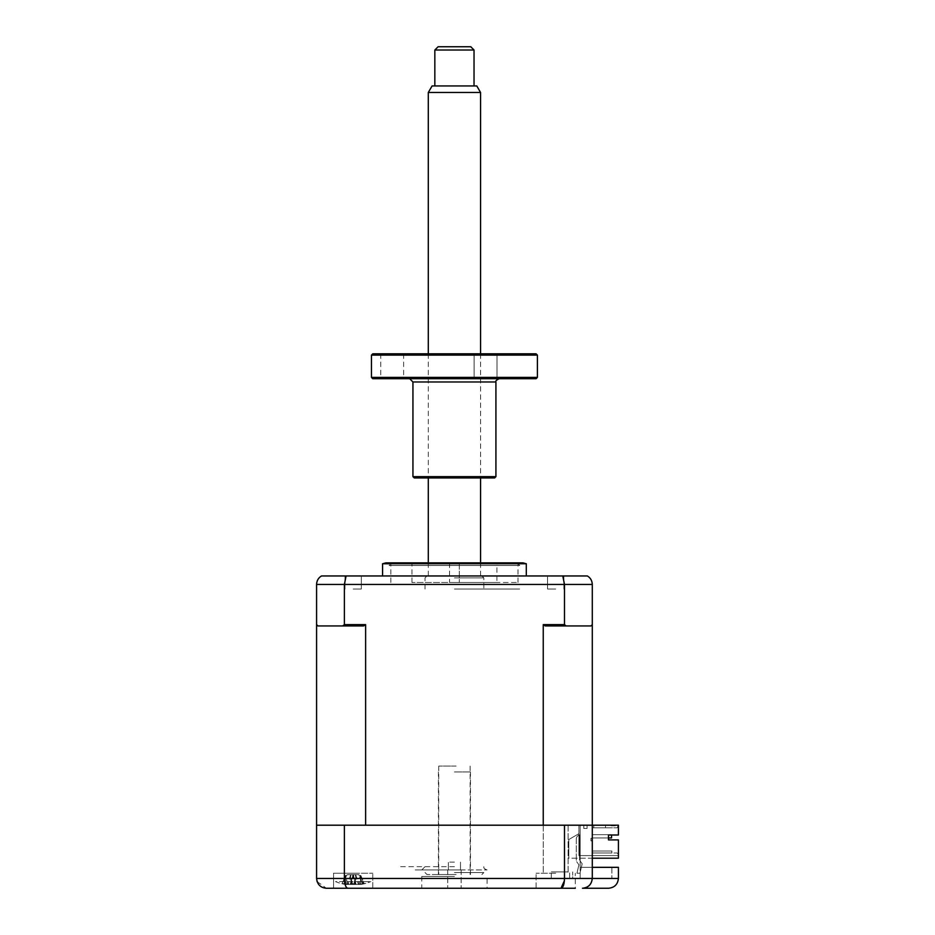 <?xml version="1.0" encoding="UTF-8"?>
<svg xmlns="http://www.w3.org/2000/svg" width="935" height="935" viewBox="0 0 935 935"><rect width="100%" height="100%" fill="white"/><g stroke="black" fill="none" stroke-linecap="round" stroke-linejoin="round"><path stroke-width="0.7" stroke-dasharray="4.67 3.51" d="M448.356 869.959L448.356 862.117L448.356 869.959L447.736 869.959L448.356 869.959M454.433 869.959L447.736 869.959L461.13 869.959L460.511 869.959L460.511 862.117L460.511 869.959L461.13 869.959L421.767 869.959L487.1 869.959L415.233 869.959L454.433 869.959M454.433 888.25L421.767 888.25L454.433 888.25M454.433 862.117L448.356 862.117L454.433 862.117M555.706 873.22L536.106 873.22L555.706 873.22M555.706 825.208L543.282 825.208L555.706 825.208M555.706 888.25L536.106 888.25L555.706 888.25M567.615 871.911L551.276 871.911L567.615 871.911M567.615 878.444L551.276 878.444L572.688 878.444L572.688 871.911L572.688 878.444L551.276 878.444L569.672 878.444L569.672 871.911L569.672 878.444L567.615 878.444M592.287 858.201L618.421 858.201L618.421 855.583L578.894 855.583L582.166 855.583L578.894 855.583L578.894 833.693L568.772 839.548L568.772 858.201L618.421 858.201L618.421 855.583L578.894 855.583L578.894 825.208L583.791 825.208L583.791 828.468L583.791 825.208L578.894 825.208L578.894 833.693L568.772 839.548L578.894 833.693L568.772 839.548L568.772 858.201L568.772 839.548L568.772 858.201L618.421 858.201L618.421 839.899L608.463 839.899L608.463 835.002L618.421 835.002L618.421 825.208L580.167 825.208L592.287 825.208L592.287 878.444L592.287 867.341L592.287 878.444L618.421 878.444L618.421 867.341L592.287 867.341L592.287 825.208L344.372 825.208L344.372 878.444C344.606 884.533 345.775 887.794 347.855 888.25L333.561 888.25L333.561 873.22L353.161 873.22L333.561 873.22L353.161 873.22L333.561 873.22L333.561 888.25L353.161 888.25M454.433 876.492L421.767 876.492L454.433 876.492M353.161 873.22L372.761 873.22L353.161 873.22M344.372 825.208L316.579 825.208L316.579 878.444L564.495 878.444L564.401 880.758M564.495 825.208L564.495 878.444L592.287 878.444C591.575 884.533 588.314 887.794 582.493 888.25L608.627 888.25M580.167 867.341L592.287 867.341L580.167 867.341L580.167 825.208L327.028 825.208L580.167 825.208L580.167 878.444L611.887 878.444L569.672 878.444L580.167 878.444L580.167 867.341L611.887 867.341L580.167 867.341M611.887 867.341L611.887 878.444L611.887 867.341M608.463 839.899L618.421 839.899L618.421 854.274L617.112 852.965L592.287 852.965L611.887 852.965L611.887 851.014L611.887 852.965L592.287 852.965L592.287 840.881L590.978 840.881L590.978 838.274L590.978 840.881L592.287 840.881L592.287 852.965L611.887 852.965L611.887 851.014L611.887 852.965L611.887 851.014L592.287 851.014L592.287 852.965L611.887 852.965L592.287 852.965L592.287 851.014L592.287 852.965L611.887 852.965L611.887 851.014L611.887 852.965L611.887 851.014L592.287 851.014L611.887 851.014L611.887 852.965L592.287 852.965L592.287 851.014L611.887 851.014L592.287 851.014L592.287 852.965L611.887 852.965L592.287 852.965L592.287 851.014L611.887 851.014L592.287 851.014L592.287 852.965L592.287 851.014L611.887 851.014L592.287 851.014L611.887 851.014L611.887 852.965L592.287 852.965L617.112 852.965L618.421 854.274L618.421 839.899L608.463 839.899L608.463 835.002L618.421 835.002L618.421 825.208L592.287 825.208L618.421 825.208L617.112 827.814L592.287 827.814L617.112 827.814L592.287 827.814L592.287 825.208L592.287 867.341M353.161 825.208C337.219 825.208 337.219 825.208 353.161 825.208C369.115 825.208 369.115 825.208 353.161 825.208C337.219 825.208 337.219 825.208 353.161 825.208C369.115 825.208 369.115 825.208 353.161 825.208C340.959 825.208 340.959 825.208 353.161 825.208C365.375 825.208 365.375 825.208 353.161 825.208C340.959 825.208 340.959 825.208 353.161 825.208C365.375 825.208 365.375 825.208 353.161 825.208M317.082 881.565L326.373 888.25M347.855 888.25L372.761 888.25L372.761 873.22L372.761 888.25M421.767 876.492L421.767 888.25L487.1 888.25L487.1 876.492M536.106 888.25L536.106 873.22L536.106 888.25L575.305 888.25L575.305 873.22L575.305 888.25M592.287 878.444C591.668 884.358 588.395 887.631 582.493 888.25M454.433 866.687L398.894 866.687L454.433 866.687M449.536 562.882L449.536 582.493L459.33 582.493L449.536 582.493L459.33 582.493L449.536 582.493L449.536 562.882L459.33 562.882L459.33 582.493L459.33 562.882L449.536 562.882M391.718 562.882L517.149 562.882L391.718 562.882L389.1 565.5L519.767 565.5L389.1 565.5M517.149 562.882L519.767 565.5M496.906 582.493L411.961 582.493L496.906 582.493L496.906 562.882L411.961 562.882L496.906 562.882M411.961 582.493L411.961 562.882M454.433 562.882L523.039 562.882M454.433 582.493L518.002 582.493L454.433 582.493M526.3 563.758L382.567 563.758M454.433 575.96L382.567 575.96L454.433 575.96C426.734 575.96 426.734 575.96 454.433 575.96C482.133 575.96 482.133 575.96 454.433 575.96L481.876 575.96L454.433 575.96M353.161 575.96L361.331 575.96L353.161 575.96M353.161 589.027L361.331 589.027L353.161 589.027M555.706 575.96L547.536 575.96L555.706 575.96M555.706 589.027L547.536 589.027L555.706 589.027M592.287 834.674L592.287 837.947L611.56 837.947L592.287 837.947L611.56 837.947L611.56 834.674L611.56 837.947L592.287 837.947L611.56 837.947L611.56 834.674L592.287 834.674L611.56 834.674L611.56 837.947L592.287 837.947L611.56 837.947L611.56 834.674L592.287 834.674L592.287 837.947L611.56 837.947L592.287 837.947L592.287 834.674L611.56 834.674L611.56 837.947L611.56 834.674L592.287 834.674L592.287 837.947L592.287 834.674L611.56 834.674L611.56 837.947L592.287 837.947L592.287 834.674L611.56 834.674L592.287 834.674L592.287 837.947L592.287 834.674L592.287 837.947L592.287 834.674L611.56 834.674L592.287 834.674L611.56 834.674L611.56 837.947L611.56 834.674L592.287 834.674L592.287 837.947L592.287 834.674M590.978 625.936L592.287 624.627L590.978 625.936L545.245 625.936L590.978 625.936L566.107 625.936L564.495 624.627L564.495 584.445L592.287 584.445L592.287 624.627L590.978 625.936M316.579 825.208L365.62 825.208L316.579 825.208L316.579 624.627L317.888 625.936L316.579 624.627L317.888 625.936L363.621 625.936L365.62 624.627L344.372 624.627L342.759 625.936L363.621 625.936L317.888 625.936L342.759 625.936M316.579 624.627L316.579 584.445L564.495 584.445L562.765 575.96L587.379 575.96M344.372 624.627L344.372 584.445L346.102 575.96L562.765 575.96M587.063 828.468L583.791 828.468L587.063 828.468L587.063 825.208L587.063 828.468M592.287 624.627L592.287 825.208L543.247 825.208L592.287 825.208L587.063 825.208L592.287 825.208L592.287 827.814L617.112 827.814L618.421 826.505L617.112 827.814L618.421 826.505L618.421 835.002L608.463 835.002L608.463 837.947M593.76 827.814L593.76 825.208L593.76 827.814L605.518 827.814L593.76 827.814L605.518 827.814L605.518 825.208L593.76 825.208L605.518 825.208L593.76 825.208L593.76 827.814L593.76 825.208L605.518 825.208L605.518 827.814L593.76 827.814M611.198 825.85L615.16 825.85L615.16 825.208L611.198 825.208L611.198 825.85M605.518 827.814L605.518 825.208L605.518 827.814M611.198 825.208L615.16 825.208M590.978 838.274L592.287 838.274L592.287 827.814L592.287 838.274L590.978 838.274M578.894 855.583L582.166 855.583L578.894 855.583M365.62 624.627L365.62 825.208L543.247 825.208L543.247 624.627L545.245 625.936L566.107 625.936M454.433 825.208L421.767 825.208L454.433 825.208M564.495 624.627L543.247 624.627M321.488 575.96L346.102 575.96M348.089 874.669L358.234 874.669L348.089 874.669L346.277 875.557L345.307 884.44L347.972 884.44A44.635 16.386 -72.8 0 1 346.78 883.704L351.092 883.704A44.635 16.386 72.8 0 0 352.682 884.44L359.075 884.44A44.635 39.656 -53.1 0 0 362.511 883.704L364.299 883.704A44.635 39.656 53.1 0 1 361.027 884.44L358.362 884.44A44.635 16.386 72.8 0 0 359.554 883.704L355.242 883.704A44.635 16.386 -72.8 0 1 353.652 884.44L347.259 884.44A44.635 39.656 53.1 0 1 343.811 883.704L342.035 883.704A44.635 39.656 -53.1 0 0 345.307 884.44L346.137 884.58A45.733 45.733 0 0 1 335.525 881.588L370.809 881.588L335.525 881.588A45.733 45.733 0 0 0 343.005 883.984M347.259 884.44L346.277 875.557L342.035 883.704M346.043 875.557L343.811 883.984M351.139 874.669L347.972 884.44L350.321 875.557L352.682 884.44M362.511 883.704L361.389 880.84L362.511 883.704M361.389 880.84L360.045 875.557L361.027 884.44L360.185 884.58A45.733 45.733 0 0 0 370.809 881.588A45.733 45.733 0 0 1 363.329 883.984L364.147 883.704A44.635 42.87 -8 0 1 360.501 884.44L355.405 884.44A44.635 1.73 74 0 1 355.055 883.704L350.38 883.704A44.635 1.73 -74 0 0 350.321 884.44L345.623 884.44A44.635 42.87 -8 0 1 342 883.704L342.187 883.704A44.635 42.87 8 0 0 345.821 884.44L350.917 884.44A44.635 1.73 -74 0 0 351.279 883.704L355.943 883.704A44.635 1.73 74 0 1 356.013 884.44L360.711 884.44A44.635 42.87 8 0 0 364.334 883.704L363.283 883.984L360.863 875.557L364.147 883.704M355.195 874.669L358.362 884.44L356.013 875.557L353.652 884.44M360.291 875.557L364.299 883.704M358.234 874.669L360.045 875.557L359.075 884.44M355.265 874.669L359.554 883.704M356.106 875.557L355.242 883.704M351.069 874.669L346.78 883.704M350.228 875.557L351.092 883.704M358.654 874.669L347.68 874.669L358.654 874.669L360.863 875.557L364.334 883.704L363.283 883.984M345.459 875.557L342 883.704L345.728 875.557L345.623 884.44M350.38 883.704L352.939 874.669L355.055 883.704M347.68 874.669L345.728 875.557L345.821 884.44M355.943 883.704L353.383 874.669L351.279 883.704M454.433 589.027L519.767 589.027L454.433 589.027M454.433 577.912L483.839 577.912L454.433 577.912M454.433 874.529L426.991 874.529L454.433 874.529M454.433 872.565L483.839 872.565L454.433 872.565M454.433 771.959L470.445 771.959L454.433 771.959M579.992 873.22L582.166 863.811L579.548 860.083L582.166 863.811L579.992 873.22L582.166 863.811L579.992 873.22L576.965 873.22L579.992 873.22M578.894 864.84L576.965 873.22L578.894 864.84L576.276 861.112L578.894 864.84M576.276 839.244L576.276 861.112L576.276 839.244A4.57 4.57 0 0 1 579.548 834.861A4.57 4.57 0 0 0 576.276 839.244M579.548 834.861L579.548 860.083L579.548 834.861M470.772 46.75L438.094 46.75M434.833 50.022L474.033 50.022M452.33 85.95L474.033 85.95L452.33 85.95M476.792 85.95L432.075 85.95M428.3 92.483L480.567 92.483M457.238 575.96L428.3 575.96L457.238 575.96M456.116 766.081L438.749 766.081L456.116 766.081M456.116 874.529L438.749 874.529L456.116 874.529M485.546 378.71L496.988 378.71L485.546 378.71M485.546 353.816L496.988 353.816L485.546 353.816M536.106 353.816L372.761 353.816M371.464 355.125L537.403 355.125M537.403 377.401L371.464 377.401M372.761 378.71L536.106 378.71M495.924 476.651L412.943 476.651M414.252 477.949L454.433 477.949C485.908 477.949 485.908 477.949 454.433 477.949C422.959 477.949 422.959 477.949 454.433 477.949L494.615 477.949M392.197 378.71L403.639 378.71L392.197 378.71M392.197 353.816L403.639 353.816L392.197 353.816M454.433 353.816C422.959 353.816 422.959 353.816 454.433 353.816C485.908 353.816 485.908 353.816 454.433 353.816M360.711 884.44L360.606 875.557L360.501 884.44M352.881 875.534L350.309 884.475L352.869 875.557L355.405 884.44M353.453 875.534L356.013 884.475L353.465 875.557L350.917 884.44M412.943 381.983L495.924 381.983M447.736 869.959L447.736 888.25L447.736 869.959M543.282 825.208L543.282 873.22L543.282 825.208M551.276 878.444L551.276 871.911L551.276 878.444M568.118 825.208L568.118 873.22L568.118 825.208M461.13 869.959L461.13 888.25L461.13 869.959M425.028 866.687L421.767 869.959M483.839 866.687C483.477 867.996 484.564 869.094 487.1 869.959M518.002 582.493L518.002 562.882M361.331 589.027L361.331 575.96L361.331 589.027M563.863 589.027L563.863 575.96L563.863 589.027M547.536 589.027L547.536 575.96L547.536 589.027M345.003 589.027L345.003 575.96L345.003 589.027M390.865 582.493L390.865 562.882M344.057 883.926L344.945 880.84M425.028 589.027L425.028 577.912L426.991 575.96M481.876 575.96L483.839 577.912L483.839 589.027M426.991 874.529L425.028 872.565M470.445 874.529L470.445 771.959M438.421 874.529L438.421 771.959M481.876 874.529L483.839 872.565M428.3 353.816L428.3 477.949M428.3 562.882L428.3 575.96M480.567 353.816L480.567 477.949M480.567 562.882L480.567 575.96M438.749 766.081L438.749 874.529M470.118 766.081L470.118 874.529M496.988 353.816L496.988 378.71L496.988 353.816M403.639 353.816L403.639 378.71M380.767 353.816L380.767 378.71M474.115 353.816L474.115 378.71L474.115 353.816"/><path stroke-width="1.4" d="M353.161 888.25L326.373 888.25C320.553 887.794 317.292 884.533 316.579 878.444L317.082 881.565M564.401 880.758L561.012 888.25C563.092 887.794 564.261 884.533 564.495 878.444L564.495 825.208L316.579 825.208L316.579 878.444L618.421 878.444L618.421 867.341L592.287 867.341M344.372 825.208L344.372 878.444C344.606 884.533 345.775 887.794 347.855 888.25L326.373 888.25M564.495 825.208L592.287 825.208L592.287 878.444C591.668 884.358 588.395 887.631 582.493 888.25C588.314 887.794 591.575 884.533 592.287 878.444M372.761 888.25L421.767 888.25M487.1 888.25L536.106 888.25M575.305 888.25L347.855 888.25M608.627 888.25C614.529 887.631 617.801 884.358 618.421 878.444C617.801 884.358 614.529 887.631 608.627 888.25L582.493 888.25M454.433 562.882L385.828 562.882L523.039 562.882L526.3 563.758L382.567 563.758L385.828 562.882M611.56 837.947L608.463 837.947L611.56 837.947L611.56 835.002L611.56 837.947M316.579 825.208L316.579 624.627L317.888 625.936L342.759 625.936L344.372 624.627L365.62 624.627L363.621 625.936L342.759 625.936M344.372 624.627L344.372 584.445L346.102 575.96L321.488 575.96C318.379 577.842 316.743 580.67 316.579 584.445C316.743 580.67 318.379 577.842 321.488 575.96M316.579 624.627L316.579 584.445L564.495 584.445L562.765 575.96L346.102 575.96M592.287 858.201L618.421 858.201L618.421 839.899L608.463 839.899L608.463 835.002L618.421 835.002L618.421 825.208L592.287 825.208L592.287 584.445C592.124 580.67 590.488 577.842 587.379 575.96C590.488 577.842 592.124 580.67 592.287 584.445L564.495 584.445L564.495 624.627L566.107 625.936L545.245 625.936L543.247 624.627L564.495 624.627M608.463 837.947L608.463 839.899M543.247 624.627L543.247 825.208L365.62 825.208L365.62 624.627M592.287 624.627L590.978 625.936L566.107 625.936M587.379 575.96L562.765 575.96M434.833 50.022L438.094 46.75L470.772 46.75L474.033 50.022L434.833 50.022L434.833 85.95M428.3 92.483L432.075 85.95L476.792 85.95L480.567 92.483L428.3 92.483L428.3 353.816M372.761 353.816L536.106 353.816L537.403 355.125L371.464 355.125L372.761 353.816M537.403 377.401L536.106 378.71L372.761 378.71L371.464 377.401L537.403 377.401L537.403 355.125M495.924 476.651L494.615 477.949L414.252 477.949L412.943 476.651L495.924 476.651L495.924 381.983L412.943 381.983L409.682 378.71M382.567 575.96L382.567 563.758M526.3 575.96L526.3 563.758M428.3 477.949L428.3 562.882M480.567 92.483L480.567 353.816M480.567 477.949L480.567 562.882M474.033 50.022L474.033 85.95M371.464 377.401L371.464 355.125M495.924 381.983C495.281 381.129 496.38 380.042 499.185 378.71M412.943 476.651L412.943 381.983"/></g></svg>
